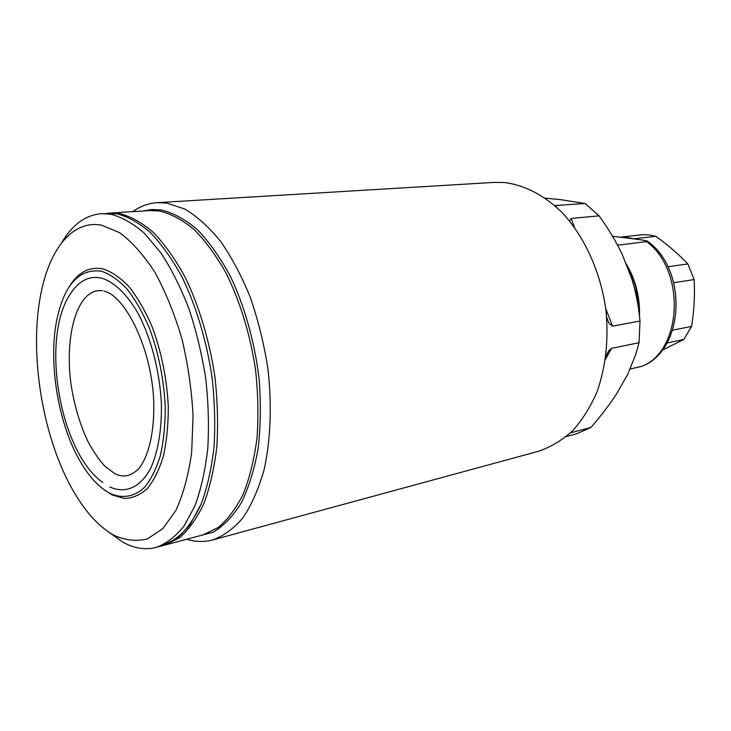 <?xml version="1.0" encoding="UTF-8"?>
<svg xmlns="http://www.w3.org/2000/svg" width="731" height="731" viewBox="0 0 731 731"><rect width="100%" height="100%" fill="white"/><g stroke="black" fill="none" stroke-linecap="round" stroke-linejoin="round"><path stroke-width="1.1" d="M639.086 312.667C638.958 295.132 634.654 279.078 626.175 264.521M612.514 236.287L625.124 237.794C641.251 239.722 648.799 240.938 647.785 241.431L618.764 245.104L617.32 244.775M630.195 369L641.681 366.359M566.306 436.553L576.75 433.766L590.959 427.452C601.229 415.537 609.736 404.398 616.471 394.046L627.637 374.491L635.769 354.434L639.031 342.738L640.018 321.037C638.602 305.933 635.879 291.943 631.849 279.059L622.383 254.799C616.489 242.281 608.74 229.296 599.118 215.846L585.111 203.51L560.631 199.664L545.335 198.147M585.111 203.51L554.765 205.539M212.73 539.926L538.327 451.329C550.534 447.208 561.92 440.4 572.464 430.925C582.296 419.987 590.529 406.838 597.163 391.478C605.825 366.615 608.759 339.504 605.944 310.118C600.681 271.74 584.243 235.903 561.472 211.88C543.553 194.912 524.62 185.144 504.664 182.558L494.129 182.394L157.302 202.661L166.851 203.081L184.906 209.093C197.178 216.422 209.093 227.213 220.671 241.458C231.8 257.54 241.696 276.245 250.367 297.554C258.098 319.986 263.909 343.442 267.793 367.921C272.115 404.691 270.708 440.217 263.973 470.188C258.591 488.993 251.628 504.801 243.067 517.63C233.81 528.513 223.695 535.951 212.73 539.926C204.177 542.183 195.479 541.963 186.624 539.268M640.018 321.037L612.487 326.136L608.832 323.111L606.684 317.245M605.844 356.536L608.74 350.716L611.564 348.321L605.451 359.36M639.031 342.738L611.564 348.321M590.959 427.452L570.463 432.871M569.723 221.127L571.149 218.441L574.63 227.533M599.118 215.846L571.149 218.441M132.777 211.634C140.306 206.243 148.475 203.255 157.302 202.661M160.336 209.852L107.384 213.278L116.796 213.781L101.225 213.671L110.609 214.183C121.775 217.034 133.06 223.421 144.446 233.335L160.911 252.88C171.383 268.953 180.731 287.594 188.964 308.802C196.337 331.088 201.93 354.371 205.749 378.621C208.426 402.9 209.093 426.274 207.75 448.752C205.265 470.188 201.016 489.167 195.013 505.678L184.066 526.028C175.559 536.6 166.229 543.736 156.078 547.437C145.186 550.178 134.129 548.433 122.89 542.192L109.257 532.488M213.297 532.131L162.035 545.838L176.884 538.436C186.149 530.295 194.236 518.873 201.153 504.152C207.202 487.687 211.487 468.772 214 447.409C215.38 425.013 214.74 401.721 212.081 377.543C206.69 341.295 196.301 306.581 182.366 277.698C172.534 259.66 161.99 244.711 150.732 232.851C139.319 222.973 128.007 216.614 116.796 213.781C128.007 216.614 139.319 222.973 150.732 232.851C161.99 244.711 172.534 259.66 182.366 277.698C196.301 306.581 206.69 341.295 212.081 377.543C214.74 401.721 215.38 425.013 214 447.409C211.487 468.772 207.202 487.687 201.153 504.152L190.142 524.456C181.599 535.001 172.224 542.128 162.035 545.838L156.078 547.437M61.651 242.82C72.058 224.901 85.244 215.188 101.225 213.671M113.616 535.119C99.224 526.887 86.103 512.714 74.279 492.593C42.562 439.203 28.317 352.543 41.283 291.806C50.128 248.312 72.936 219.784 101.554 225.185L119.619 232.668C131.909 241.778 143.678 255 154.935 272.343C165.553 291.788 174.526 313.873 181.855 338.59C187.958 364.184 191.696 389.952 193.066 415.875L191.677 452.471C188.488 475.04 183.234 494.348 175.906 510.375L162.839 528.668L147.47 538.848C136.405 541.644 125.12 540.401 113.616 535.119M69.381 286.497C78.327 272.078 89.621 266.239 103.254 268.971C111.962 271.895 120.624 277.899 129.25 286.963C137.638 297.7 145.213 310.839 151.975 326.373C161.432 351.684 166.869 378.43 168.294 406.619C168.322 424.574 166.714 440.967 163.47 455.815C159.367 469.357 154.04 480.212 147.488 488.381C140.416 494.805 132.768 498.186 124.544 498.505L112.053 494.933L102.596 488.637M110.162 493.443C98.694 487.403 88.296 475.991 78.966 459.223C58.124 422.034 48.557 363.828 56.406 321.923C63.707 285.2 78.72 268.295 101.454 271.201C109.988 274.098 118.486 280.019 126.947 288.946C135.171 299.518 142.6 312.439 149.225 327.707C158.499 352.58 163.845 378.859 165.252 406.546C165.288 424.181 163.726 440.3 160.555 454.892C156.544 468.205 151.335 478.887 144.921 486.928C134.668 496.888 122.534 498.935 110.162 493.443M102.879 482.561C58.909 451.804 39.776 335.374 71.583 292.153C79.743 280.229 89.794 275.55 101.719 278.127C113.981 282.047 125.668 293.012 136.761 311.04C150.723 336.205 160.043 371.485 161.432 405.12C161.633 430.486 158.115 451.402 150.878 467.858C140.672 487.604 125.403 494.055 109.915 486.974M620.308 237.173L626.979 237.42L633.658 238.818L655.789 236.277L649.128 234.916L642.476 234.688L620.272 237.2M666.992 342.994L683.869 339.467L691.59 326.41L672.684 330.156M673.799 282.742L694.121 279.544L687.862 263.928L667.887 266.769M683.869 339.467L662.131 350.24M655.789 236.277C668.006 245.086 678.697 254.306 687.862 263.928M694.121 279.544C694.989 294.977 694.148 310.593 691.59 326.41M639.497 315.966C640.027 296.329 635.33 278.52 625.389 262.53M618.764 245.104L617.969 245.004M641.05 366.569C681.868 352.388 686.519 271.155 646.816 241.778M554.902 205.575L557.086 205.804M605.761 308.61L612.487 326.136M196.63 536.591L213.123 532.223C223.631 525.964 233.025 516.177 241.321 502.846C248.75 487.595 254.351 469.558 258.116 448.733C260.656 426.685 260.994 403.43 259.112 378.987C254.717 342.181 244.657 306.39 230.42 276.391C220.296 257.641 209.294 242.08 197.407 229.717C185.309 219.437 173.265 212.858 161.277 209.989L152.021 209.514L143.112 210.967M149.764 210.537L159.422 210.994C170.899 213.726 182.43 219.885 194.035 229.47C205.457 240.992 216.12 255.512 226.016 273.029C240.033 301.099 250.358 334.835 255.576 370.105C258.107 393.644 258.573 416.332 256.992 438.18C254.26 459.031 249.737 477.526 243.423 493.663C236.241 508.109 227.88 519.375 218.331 527.435L203.063 534.873L164.722 545.125L179.607 537.714C188.89 529.582 196.995 518.16 203.931 503.458C209.998 487.02 214.302 468.132 216.824 446.805C218.222 424.437 217.591 401.191 214.941 377.05C209.559 340.874 199.179 306.225 185.235 277.387C175.403 259.386 164.85 244.465 153.583 232.622C142.152 222.772 130.822 216.422 119.601 213.598L110.162 213.096L149.764 210.537M635.714 287.228L638.912 306.627M647.785 241.431C688.383 270.461 684.243 351.09 641.48 366.45M555.816 205.74L556.392 205.804M608.74 350.716L606.931 353.987M607.013 318.387L608.832 323.111M104.122 291.148C125.33 295.781 152.167 349.226 153.748 402.306C154.46 431.82 148.886 455.76 138.872 468.608C129.871 477.352 122.324 477.188 114.831 473.706L104.99 466.277C99.845 460.959 94.253 452.873 88.195 442.008C79.926 424.61 74.16 405.111 70.907 383.51C64.383 333.848 77.769 287.246 102.587 290.774"/></g></svg>
